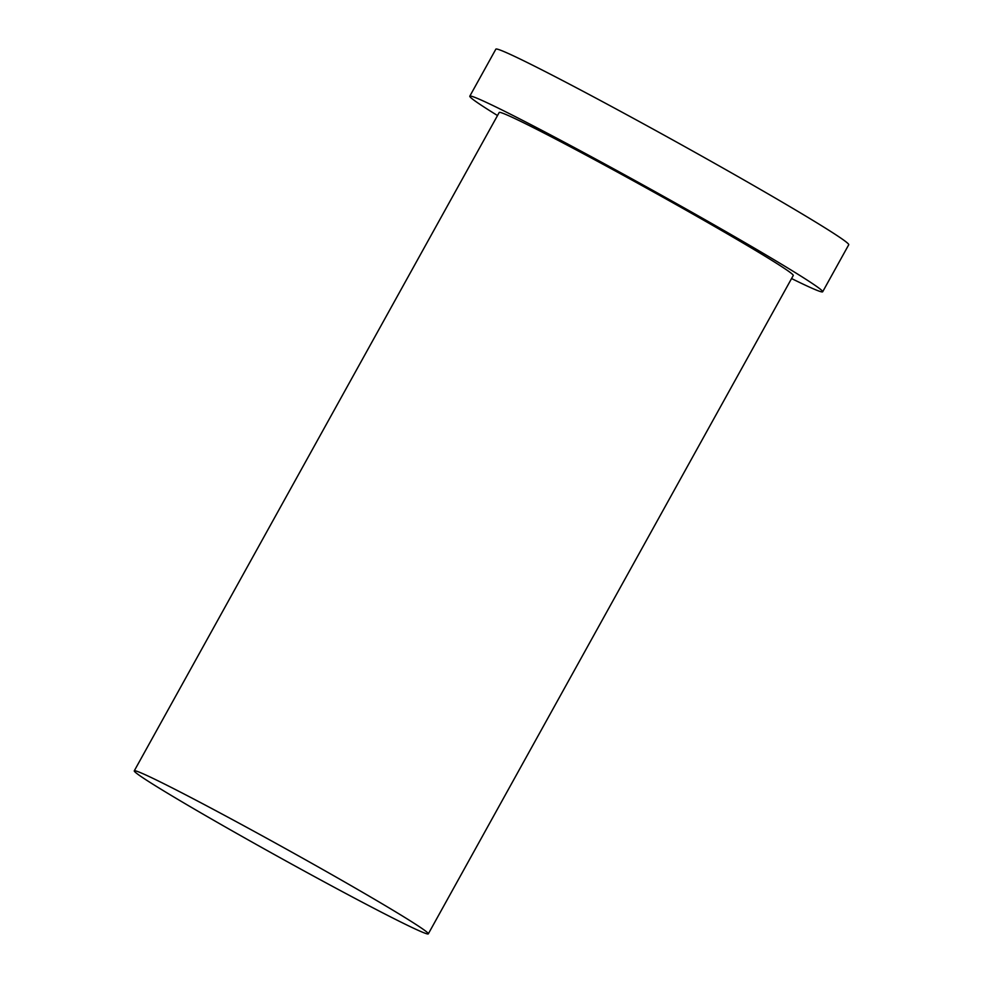 <?xml version="1.0" encoding="UTF-8"?>
<svg xmlns="http://www.w3.org/2000/svg" width="983" height="983" viewBox="0 0 983 983"><rect width="100%" height="100%" fill="white"/><g stroke="black" fill="none" stroke-linecap="round" stroke-linejoin="round"><path stroke-width="1.47" d="M420.994 931.577A168.105 5.284 -151 0 0 428.318 933.85A168.105 5.284 -151 0 0 283.854 847.727A168.105 5.284 -151 0 0 134.266 770.844A168.105 5.284 -151 0 0 256.772 844.729A168.105 5.284 -151 0 0 420.994 931.577M791.561 278.545A201.724 6.34 -151 0 0 813.875 289.039A201.724 6.34 -151 0 0 822.673 291.779L848.734 244.755A201.724 6.34 -151 0 0 675.37 141.405A201.724 6.34 -151 0 0 495.862 49.15L469.8 96.174A201.724 6.34 -151 0 0 497.509 115.539M822.673 291.779A201.724 6.34 -151 0 0 649.308 188.441A201.724 6.34 -151 0 0 469.8 96.174M428.318 933.85L793.269 275.473A168.105 5.284 -151 0 0 648.792 189.363A168.105 5.284 -151 0 0 499.204 112.48L134.266 770.844"/></g></svg>
